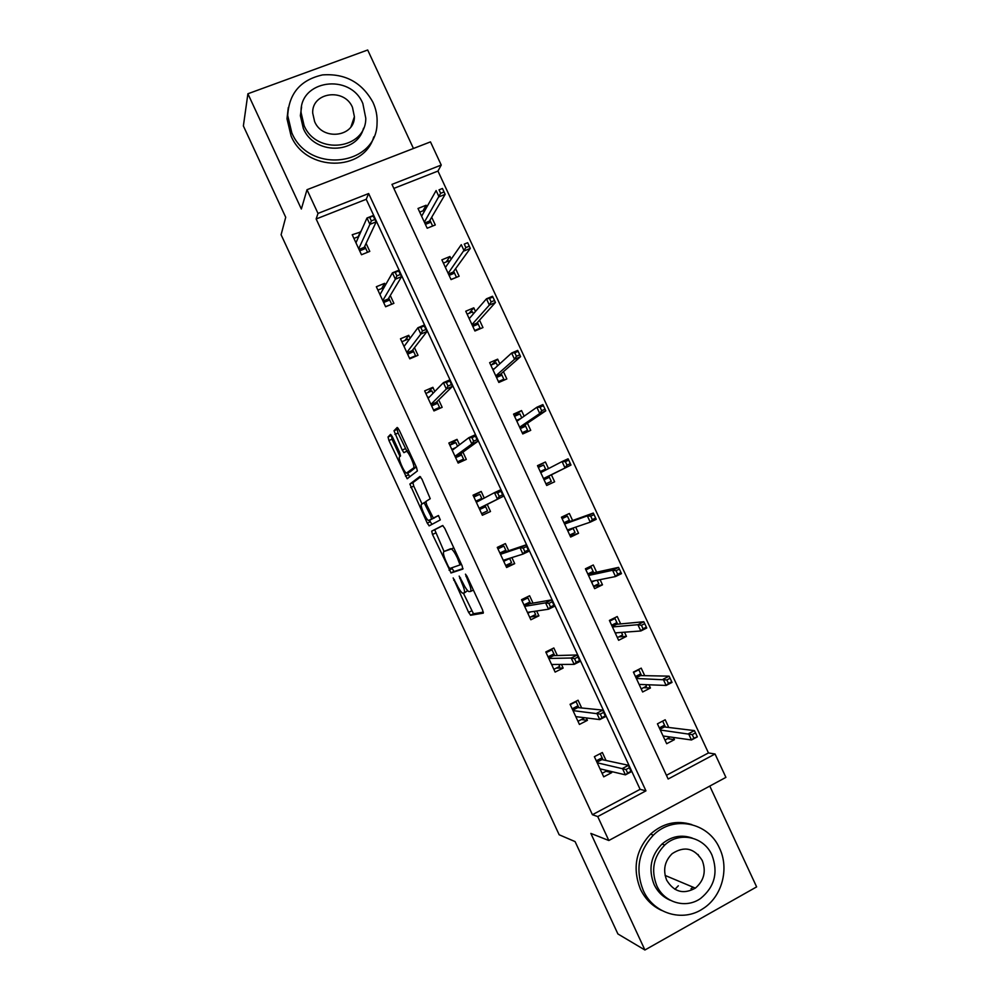 <?xml version="1.0" encoding="UTF-8"?>
<svg xmlns="http://www.w3.org/2000/svg" width="1000" height="1000" viewBox="0 0 1000 1000"><rect width="100%" height="100%" fill="white"/><g stroke="black" fill="none" stroke-linecap="round" stroke-linejoin="round"><path stroke-width="1.5" d="M453.162 577.95L468.6 612.35L470.675 615.262L483.288 613.138L482.55 609.85L466.962 576.213L465.45 574.15L468 580.837C470.7 587 471.512 590.55 470.438 591.487L468.688 591.55C466.95 590.262 464.925 587.2 462.612 582.375L459.175 576.087L461.688 582.638C464.325 588.675 465.138 592.137 464.125 593.05L462.45 593.112C460.775 591.862 458.8 588.85 456.525 584.1L453.162 577.95M392.463 436.938L390.538 434.4L388.038 436.987L388.95 440.513L407.15 478.725L417.375 470.962L416.488 467.35L399.2 430.075L397.2 427.463L394.012 430.775L402.2 450.075L403.9 452.663L406.562 451.275C409.338 452.638 415.412 467.1 413.575 467.95L406.388 473.125C403.75 471.825 397.825 457.85 399.513 456.9L400.538 455.962L399.637 452.425L392.463 436.938M318 213.425L307 189.713L430.475 141.888L441.238 165.05L391.975 184.387L668.15 779.013L715.05 754L725.913 777.375L608.825 840.512L597.725 816.562L645.95 790.85L368.663 193.538L318 213.425L316.15 218.975L592.425 814.712L597.725 816.562M608.825 840.512L590.85 833.413L644.912 950L617.9 933.95L575.1 841.612L559.163 834.762L281.1 234.75L285.712 217.275L243.375 125.95L247.9 93.763L301.35 209.025L307 189.713M431.688 531.138L432.5 534.462L451.062 572.962L462.863 569.075L462.075 565.688L444.775 528.362L442.663 525.525L431.688 531.138L434.712 529.738L444.05 551.462M427.25 523.125L409.85 484.05L419.925 476.475L421.975 479.2L430.238 498.713L425.875 501.488L426.725 504.95L433.325 518.038L438.438 515.513L440.3 519.9L429.225 525.837L427.25 523.125L430.275 521.737L429.625 520.337M413.45 148.488L367.688 50L247.9 93.763M644.912 950L756.625 886.888L709.775 786.075M592.425 814.712L640.113 789.325L366.213 199.288L316.15 218.975M606.038 760.487L602.35 752.525L594.375 756.675L603.725 776.838L611.688 772.65L611.138 771.462M581.675 707.987L578.075 700.225L570.075 704.3L579.425 724.438L587.413 720.337L586.287 717.925M557.337 655.525L553.825 647.975L545.788 651.963L555.125 672.087L563.15 668.062L561.462 664.438M533.013 603.112L529.6 595.763L521.525 599.663L530.85 619.763L538.913 615.837L536.663 610.988M508.7 550.737L505.387 543.587L497.275 547.4L506.6 567.5L514.7 563.65L511.887 557.587M484.263 498.075L481.2 491.45L473.05 495.188L482.362 515.262L490.5 511.5L487.225 504.438M459.525 444.762L457.025 439.363L448.85 443.013L458.15 463.075L466.312 459.387L462.95 452.15M434.812 391.488L432.875 387.312L424.663 390.887L433.963 410.925L442.163 407.325L438.713 399.888M410.112 338.263L408.738 335.312L400.487 338.787L409.787 358.825L418.013 355.3L414.475 347.688M385.425 285.087L384.625 283.337L376.337 286.737L385.625 306.762L393.9 303.325L390.275 295.512M360.775 231.95L352.212 234.737L361.488 254.737L369.787 251.388L366.087 243.388M666.425 775.312L708.45 752.938L437.962 171.062L393.837 188.412M668.775 727.463L665.2 719.775L657.425 723.825L666.675 743.725L674.438 739.638L673.413 737.438M644.712 675.662L641.213 668.138L633.4 672.1L642.638 691.988L650.438 687.987L648.95 684.8M620.662 623.913L617.238 616.538L609.4 620.425L618.625 640.3L626.45 636.375L624.513 632.2M596.625 572.188L593.288 564.987L585.413 568.787L594.637 588.65L602.487 584.812L600.087 579.637M572.612 520.513L569.35 513.475L561.438 517.2L570.65 537.038L578.55 533.275L575.688 527.125M548.5 468.6L545.425 462L537.487 465.637L546.7 485.462L554.625 481.788L551.388 474.825M524.138 416.175L521.538 410.562L513.55 414.125L522.762 433.938L530.725 430.337L527.413 423.225M499.8 363.8L497.65 359.175L489.637 362.65L498.837 382.45L506.838 378.938L503.462 371.675M475.475 311.45L473.787 307.825L465.75 311.225L474.938 331L482.962 327.575L479.525 320.15M451.175 259.163L449.95 256.512L441.875 259.825L451.05 279.587L459.125 276.238L455.6 268.675M426.9 206.9L426.125 205.238L418.013 208.475L427.188 228.225L435.288 224.963L431.7 217.237M437.962 171.062L441.238 165.05M708.45 752.938L715.05 754M640.113 789.325L645.95 790.85M366.213 199.288L368.663 193.538M674.438 739.638L667.987 738.713M611.688 772.65L605.975 771.287M587.413 720.337L581.35 719.562M650.438 687.987L643.562 687.675M563.15 668.062L556.413 668.037M626.45 636.375L618.737 636.888M538.913 615.837L530.612 616.962M602.487 584.812L593.625 586.475M514.7 563.65L506.012 566.213M578.55 533.275L570.175 535.988M481.2 491.45L473.35 495.825M545.425 462L537.725 466.163M457.025 439.363L449.787 445.037M521.538 410.562L514.325 415.775M432.875 387.312L427.85 392.587M497.65 359.175L491.488 364.913M408.738 335.312L405.025 340.4M473.787 307.825L469.137 313.275M384.625 283.337L381.7 288.488M449.95 256.512L446.2 261.962M360.525 231.412L358.175 236.737M426.125 205.238L423.013 210.8M464.275 592.975L467.65 590.638M463.413 593.225L473.488 613.75L483.387 612.15M442.9 525.55L434.712 529.738M451.637 567.837L454.087 571.538L463.013 568.587M448.363 566.512L449.787 568.475L460.062 564.913L457.4 557.975C455.112 553.188 453.113 550.175 451.413 548.925L443.787 551.587C442.875 552.675 443.713 556.188 446.325 562.112L448.363 566.512M443.787 551.587L450.625 548.75M422.025 503.938L413.75 486.1L410.725 487.475M420.625 476.9L412.9 482.675L413.75 486.1M433.575 518.088L438.562 515.612M421.512 504.275C419.663 504.938 425.725 519.125 428.438 520.475L431.538 519.212L430.7 515.8L424.15 502.788L421.512 504.275M434.725 517.55L429.075 520.588M430.275 521.737L431.975 524.362M409.963 471.9L407.062 473.2M416.275 466.9L410.138 471.825M398.225 428.3L397.15 429.4L398.062 433.038L406.85 451.138M407.65 472.938L409.75 476.912M391.512 435.213L392 439.175L400.012 456.45M665.062 740.25L670.025 736.963M662.663 721.1L665.425 727.062M659.325 727.9L664.55 725.175L664.425 726.938L659.963 729.262M697.15 736.4L695.512 732.9L692.25 734.625L693.875 738.125L697.337 736.875L691.475 739.975L688.55 733.688L694.412 730.6L664.425 726.938M692.25 734.625L660.312 730.025M693.875 738.125L691.475 739.975L663.075 735.987M694.412 730.6L695.512 732.9M607.337 770.562L602.1 773.325M596.3 760.812L602.112 757.775L600.2 753.65M603.075 759.85L602.112 757.775L601.912 759.6L596.938 762.2M627.65 773.088L631 771.312L629.362 767.763L626 769.538L627.65 773.088L625.425 774.85L622.463 768.475L628.488 765.3L631.438 771.675L625.425 774.85L600.013 768.825M629.362 767.763L628.488 765.3L601.912 759.6M626 769.538L597.225 762.8M643.25 890.438C653.4 913.662 682.712 922.5 702.875 908.737C721.95 896.9 729.55 868.838 719.538 848.263C708.35 822.212 673.3 815.025 653.413 835.125C638.525 851.213 635.138 869.65 643.25 890.438M691.862 824.613C676.688 819.938 662.913 823.1 650.525 834.125C635.712 850.113 632.337 868.438 640.4 889.1C645.138 898.988 652.25 906.112 661.725 910.475M670.45 900.325C663.138 897.262 657.675 891.975 654.062 884.45C648.138 869.125 650.775 855.65 662 844.05C671.213 836.287 681.3 834.287 692.25 838.075M656.775 885.662C664.225 902.763 686 909.025 700.625 898.438C714.613 886.925 718.4 872.487 711.975 855.113C703.975 836.55 679.212 831.15 664.737 845.037C653.45 856.7 650.8 870.25 656.775 885.662M702.25 860.5C694.362 848.05 684.338 845.763 672.175 853.662C664.6 861.188 662.775 870.025 666.675 880.188C673.95 892.025 683.5 894.675 695.337 888.138C704.038 880.675 706.338 871.462 702.25 860.5M674.887 889.3L678.325 885.788M691.012 888.763L693.012 887.163M699.188 856.625L698.062 854.488M291.825 132.85C308.913 174.338 376.838 165.963 377.05 123.263C377.45 116.088 376.1 109.125 372.987 102.362C361.95 82.425 345.138 73.275 322.537 74.912C300.587 79.85 288.975 93.387 287.712 115.525L291.825 132.85M288.288 107.575L287 118.787L291.087 136.012C305.963 172.05 363.837 172.125 373.762 136.875M363.512 128.238C357.05 154.537 314.25 155.025 303.337 128.525L300.375 115.688L301.575 106.975M304.088 125.55C316.475 155.7 365.962 149.488 365.788 118.287L362.837 103.513C350.4 72.787 299.188 79.95 301.1 112.65L304.088 125.55M352.488 107.4C344.475 87.662 311.675 92.163 312.7 113.062L314.625 121.6C322.612 141.088 354.7 136.988 354.4 116.7L352.488 107.4M641.2 688.888L646.45 686.2L645.738 684.675M633.562 672.438L638.812 669.762L641.525 675.6M638.013 669.762L638.812 669.762M635.475 676.55L640.713 673.875L640.562 675.588L636.087 677.875M639.925 684.45L639.288 684.775M671.737 681.75L670.113 678.25L666.838 679.938L668.462 683.438L671.737 681.75L672.025 682.425L666.137 685.45L663.213 679.163L669.112 676.15L640.562 675.588M666.838 679.938L636.362 678.475M668.462 683.438L666.137 685.45L639.125 684.412M669.112 676.15L670.113 678.25M617.362 637.575L622.625 634.938L621.462 632.425M609.725 621.125L615 618.513L617.638 624.188M612.775 618.75L615 618.513M611.638 625.237L616.9 622.625L616.725 624.275L612.225 626.512M616.838 632.762L615.45 633.462M646.363 627.15L644.737 623.65L641.438 625.3L643.062 628.8L646.363 627.15L646.737 628.013L640.825 630.975L637.9 624.7L643.812 621.737L616.725 624.275M641.438 625.3L637.9 624.7L612.425 626.95M643.062 628.8L640.825 630.975L615.188 632.888M643.812 621.737L644.737 623.65M572.163 708.8L578 705.825L576.075 701.663L570.225 704.638M576.075 701.663L575.375 701.6M583.462 717.575L583.8 718.312L577.962 721.3M576.763 716.75L576.025 717.138M578.875 707.7L578 705.825L577.788 707.588L572.788 710.138M601.925 717.65L605.288 715.925L603.65 712.375L600.275 714.1L601.925 717.65L599.775 719.587L596.812 713.213L602.863 710.113L605.825 716.475L599.775 719.587L575.8 716.637M603.65 712.375L602.863 710.113L577.788 707.588M600.275 714.1L573 710.612M548.05 656.838L553.913 653.913L551.987 649.762L546.125 652.675M551.987 649.762L550.05 649.837M558.8 664.45L559.7 666.388L553.85 669.325M553.275 664.475L551.912 665.163M554.7 655.6L553.913 653.913L553.675 655.625L548.65 658.125M576.213 662.275L579.6 660.575L577.95 657.025L574.562 658.725L576.213 662.275L574.15 664.375L571.188 658.012L577.263 654.975L580.225 661.338L574.15 664.375L551.6 664.488M577.95 657.025L577.263 654.975L553.675 655.625M574.562 658.725L571.188 658.012L548.812 658.462M580.225 661.338L579.6 660.575M593.538 586.287L598.825 583.713L597.2 580.212M585.913 569.862L591.2 567.3L593.763 572.812M585.95 568.525L591.2 567.3M587.812 573.975L593.112 571.4L592.9 573L588.387 575.2M594.587 580.737L591.625 582.188M621 572.587L619.375 569.1L616.062 570.7L617.688 574.2L621 572.587L621.462 573.65L615.525 576.55L612.6 570.275L618.55 567.375L592.9 573M616.062 570.7L612.6 570.275L588.513 575.475M617.688 574.2L615.525 576.55L591.275 581.413M618.55 567.375L619.375 569.1M569.738 535.05L575.05 532.525L573.138 528.425L567.825 530.95M562.112 518.638L567.425 516.125L569.913 521.487M561.912 518.2L567.425 516.125M564.012 522.737L569.325 520.225L569.1 521.775L564.562 523.925M595.662 518.075L594.038 514.587L590.712 516.163L592.337 519.65L595.662 518.075L596.213 519.325L590.25 522.163L587.325 515.887L593.3 513.062L569.1 521.775M590.712 516.163L587.325 515.887L564.612 524.025M592.337 519.65L590.25 522.163L567.375 529.963M593.3 513.062L594.038 514.587M545.988 483.938L551.287 481.388L545.95 483.85M538.325 467.45L543.675 465L545.962 469.925M548.825 476.112L551.287 481.388M540.237 471.55L545.575 469.1L545.388 470.225M570.337 463.612L568.725 460.112L565.375 461.662L567 465.15L570.337 463.612L570.988 465.062L543.488 478.562L548.062 476.488L549.375 477.287L544.038 479.75M567 465.15L564.987 467.825L562.075 461.562L540.737 472.625M565.375 461.662L562.075 461.562L568.075 458.8L568.725 460.112M570.988 465.062L548.062 476.488M523.962 604.9L529.85 602.05L527.925 597.9L522.025 600.75M527.925 597.9L523.4 598.75M534.175 611.362L535.638 614.513L529.75 617.388M530.513 611.912L527.812 613.225M530.538 603.538L529.85 602.05L529.575 603.7L524.538 606.15M550.525 606.938L553.925 605.275L552.288 601.737L548.888 603.387L550.525 606.938L548.538 609.212L545.588 602.85L551.688 599.875L554.637 606.237L548.538 609.212L527.425 612.375M552.288 601.737L551.688 599.875L529.575 603.7M548.888 603.387L545.588 602.85L524.637 606.362M554.637 606.237L553.925 605.275M499.888 553.013L505.8 550.225L503.875 546.075L497.962 548.862M503.875 546.075L497.688 548.288M503.738 561.325L509.65 558.525L511.575 562.675L505.675 565.487M506.4 551.512L505.8 550.225L505.5 551.825L500.438 554.212M524.862 551.65L528.288 550.025L526.638 546.487L523.225 548.1L524.862 551.65L522.962 554.087L520.013 547.737L526.138 544.837L529.087 551.175L522.962 554.087L503.263 560.3M526.638 546.487L526.138 544.837L505.5 551.825M523.225 548.1L520.013 547.737L500.475 554.3M529.087 551.175L528.288 550.025M475.825 501.175L481.775 498.438L479.85 494.288L473.9 497.025M481.662 513.737L487.55 510.887L481.613 513.638M487.55 510.887L485.625 506.737L479.688 509.475M479.137 508.3L484.225 505.962L485.625 506.737L485.062 505.538M482.125 499.212L481.775 498.438L481.55 499.513M499.225 496.4L502.65 494.825L501.012 491.287L497.575 492.863L499.225 496.4L497.4 499.012L494.45 492.663L500.613 489.825L503.55 496.175L479.125 508.275M502.65 494.825L503.55 496.175L484.225 505.962M497.575 492.863L494.45 492.663L476.337 502.275M501.012 491.287L500.613 489.825M522.575 433.537L527.537 430.275L522.188 432.7M514.562 416.3L519.938 413.913L521.763 417.85M525.013 424.85L527.537 430.275M516.475 420.4L521.025 418.363M519.725 427.388L524.3 425.337L525.638 426.188L520.275 428.6M545.05 409.188L543.425 405.7L540.062 407.2L541.688 410.688L545.05 409.188L545.775 410.825L539.75 413.525L536.85 407.262L516.875 421.275M540.062 407.2L536.85 407.262L542.875 404.575L543.425 405.7M541.688 410.688L539.75 413.525L519.625 427.2M545.775 410.825L524.3 425.337M457.55 446.25L455.838 442.55L449.875 445.225M458.088 462.938L463.525 459.137L457.575 461.812M463.525 459.137L461.613 454.988L455.65 457.663M451.8 449.375L455.838 447.562M455.075 456.45L460.188 454.15L461.613 454.988L460.962 453.587M473.6 441.2L477.05 439.663L475.412 436.125L471.962 437.663L473.6 441.2L471.85 443.988L468.913 437.638L475.1 434.875L478.038 441.213L471.85 443.988L455.012 456.287M477.05 439.663L478.038 441.213L460.188 454.15M471.962 437.663L468.913 437.638L452.225 450.3M475.412 436.125L475.1 434.875M501.287 381.375L503.812 379.212L498.438 381.575M490.825 365.2L496.213 362.863L497.587 365.812M501.225 373.638L503.812 379.212M492.725 369.288L494.712 368.425M495.95 376.238L500.55 374.225L501.912 375.125L496.538 377.488M519.775 354.812L518.15 351.325L514.775 352.788L516.4 356.275L519.775 354.812L520.588 356.637L514.538 359.275L511.637 353.025L493.038 369.95M514.775 352.788L511.637 353.025L517.688 350.4L518.15 351.325M516.4 356.275L514.538 359.275L495.788 375.875M520.588 356.637L500.55 374.225M433 393.35L431.85 390.85L425.85 393.462M437.463 409.387L439.538 407.425L433.55 410.05M439.538 407.425L437.612 403.275L431.625 405.9M427.775 397.612L429.65 396.788M431.037 404.637L436.163 402.388L437.612 403.275L436.875 401.688M448 386.05L451.463 384.55L449.825 381.012L446.362 382.525L448 386.05L446.337 389.012L443.387 382.663L449.613 379.963L452.55 386.3L446.337 389.012L430.913 404.35M451.463 384.55L452.55 386.3L436.163 402.388M446.362 382.525L443.387 382.663L428.125 398.363M449.825 381.012L449.613 379.963M479.188 329.188L480.1 328.188L474.7 330.5M467.1 314.137L472.512 311.85L473.425 313.825M477.438 322.463L480.1 328.188M469 318.225L469.963 317.825M472.2 325.112L476.825 323.15L478.212 324.1L472.8 326.4M494.513 300.475L492.9 297L489.513 298.425L491.125 301.913L494.513 300.475L495.425 302.5L489.35 305.075L486.45 298.825L469.212 318.675M489.513 298.425L486.45 298.825L492.525 296.262L492.9 297M491.125 301.913L489.35 305.075L471.962 324.588M495.425 302.5L476.825 323.15M408.475 340.475L407.875 339.2L401.863 341.737M414.825 356.675L415.562 355.75L409.55 358.312M415.562 355.75L413.638 351.613L407.625 354.175M403.775 345.887L404.787 345.462M407.013 352.863L412.163 350.675L413.638 351.613L412.812 349.837M422.425 330.95L425.9 329.487L424.263 325.95L420.788 327.425L422.425 330.95L420.838 334.075L417.9 327.738L424.137 325.1L427.075 331.425L420.838 334.075L406.825 352.45M425.9 329.487L427.075 331.425L412.163 350.675M420.788 327.425L417.9 327.738L404.05 346.463M424.263 325.95L424.137 325.1M456.25 277.438L450.988 279.462M443.4 263.113L448.825 260.875L449.288 261.875M453.688 271.325L456.413 277.213M448.475 274.037L453.113 272.113L454.525 273.125L449.1 275.375M469.275 246.188L467.663 242.712L464.263 244.112L465.875 247.587L469.275 246.188L470.288 248.412L464.175 250.912L461.275 244.675L445.412 267.438M464.263 244.112L467.663 242.712M465.875 247.587L448.15 273.35M470.288 248.412L453.113 272.113M383.963 287.65L377.887 290.062M391.463 304.337L385.562 306.625M391.6 304.113L389.688 299.988L383.65 302.488M383.013 301.125L388.188 298.988L389.688 299.988L388.762 298.012M396.875 275.9L400.363 274.462L398.725 270.938L395.238 272.362L396.875 275.9L395.363 279.188L392.425 272.85L398.7 270.287L401.625 276.613L395.363 279.188L382.762 300.587M400.363 274.462L401.625 276.613L388.188 298.988M395.238 272.362L392.425 272.85L379.988 294.6M398.725 270.938L398.7 270.287M419.712 212.125L425.175 209.963M429.938 220.225L432.638 226.025M424.762 222.987L429.412 221.125L430.85 222.188L425.4 224.375M444.062 191.95L442.45 188.475L439.038 189.838L440.65 193.312L444.062 191.95L445.163 194.363L439.025 196.8L436.125 190.562L421.625 216.238M439.038 189.838L442.45 188.475M440.65 193.312L424.363 222.15M445.163 194.363L429.412 221.125M358.75 236.5L353.925 238.425M367.55 252.288L365.75 248.4L359.688 250.837M359.038 249.438L364.225 247.35L365.75 248.4L364.738 246.238M371.337 220.888L374.85 219.488L373.212 215.963L369.7 217.362L371.337 220.888L369.913 224.338L366.975 218.012L373.275 215.512L376.2 221.838L369.913 224.338L358.725 248.762M374.85 219.488L376.2 221.838L364.225 247.35M369.7 217.362L366.975 218.012L355.95 242.787M454.525 579.812L453.7 580.2M466.887 576.075L465.988 576.5M460.588 577.975L459.712 578.387M462.55 582.225L461.688 582.638M473.387 590.087L470.613 591.413M468.9 580.413L468 580.837M473.688 613.812L470.675 615.262M471.6 610.9L468.6 612.35M454.087 571.538L451.062 572.962M452.05 568.725L449.038 570.138M435.525 533.062L432.5 534.462M461.425 564.275L460.062 564.913M460.425 562.125L459.513 562.55M458.3 557.55L457.4 557.975M412.9 482.675L409.85 484.05M434.613 517.8L431.538 519.212M431.575 515.4L430.7 515.8M426.775 505.062L425.913 505.462M425.763 501.9L423.9 502.75M416.213 466.775L413.575 467.95M405.312 448.688L402.2 450.075M398.062 433.038L394.938 434.412M397.15 429.4L394.012 430.775M408.512 474.787L405.462 476.15M392 439.175L388.95 440.513M391.1 435.65L388.038 436.987M473.488 613.75L470.475 615.2M453.875 571.487L450.85 572.913M453.787 547.812L451.413 548.925M425.775 502.05L424.15 502.788M431.188 524.788L428.988 525.8M408.612 450.363L406.562 451.275M407.825 478.425L407.15 478.725M665.088 875.425L695.337 888.138M662 844.05L664.737 845.037M653.413 835.125L650.525 834.125M350.975 126.775L354.4 116.7M300.375 115.688L301.1 112.65M287.712 115.525L287 118.787"/></g></svg>
